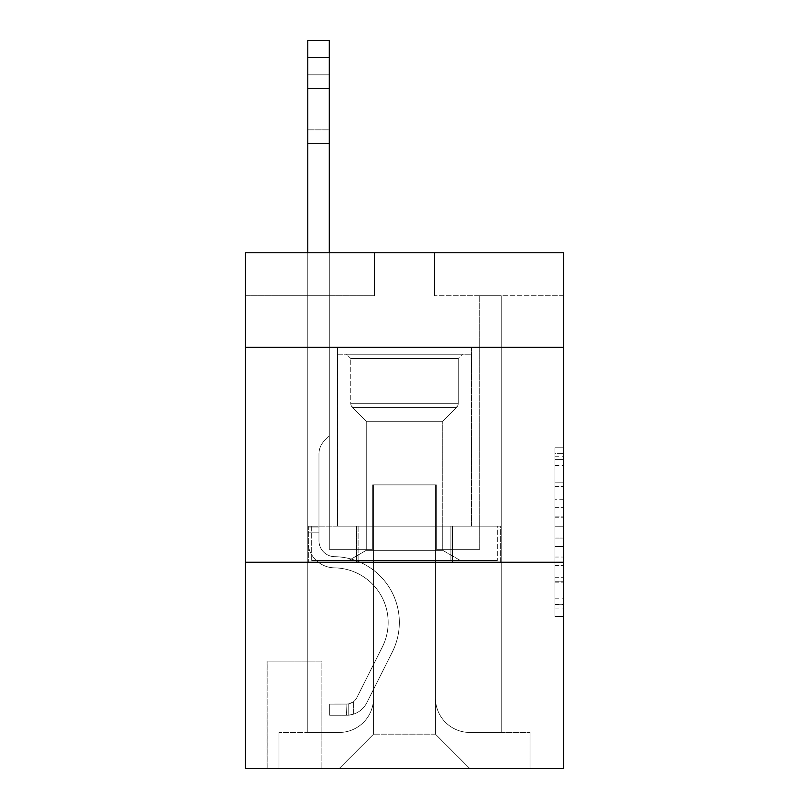 <?xml version="1.0" encoding="UTF-8"?>
<svg xmlns="http://www.w3.org/2000/svg" width="809" height="809" viewBox="0 0 809 809"><rect width="100%" height="100%" fill="white"/><g stroke="black" fill="none" stroke-linecap="round" stroke-linejoin="round"><path stroke-width="0.61" stroke-dasharray="4.04 3.03" d="M554.934 499.244L554.934 526.244L563.529 526.244L563.529 608.095L563.529 456.215L563.529 526.244L554.934 526.244L554.934 453.687L554.934 616.529L554.934 447.771L554.934 604.717L563.529 604.717L554.934 604.717L563.529 604.717L554.934 604.717L554.934 577.717L554.934 616.529L563.529 616.529L563.529 447.771L563.529 604.293L563.529 538.056L554.934 538.056L563.529 538.056L563.529 577.717L563.529 459.593L554.934 459.593L563.529 459.593L563.529 616.529L563.529 456.215L563.529 616.529L554.934 616.529L554.934 447.771L563.529 447.771L563.529 456.215L563.529 447.771L563.529 456.215L563.529 447.771L563.529 453.687L563.529 447.771L554.934 447.771L554.934 459.593L563.529 459.593L554.934 459.593L554.934 499.244L563.529 499.244M471.546 347.334L471.546 526.133L337.454 526.133L471.546 526.133L337.454 526.133L471.546 526.133L471.546 347.334L337.454 347.334L337.454 526.133L337.454 347.334L471.546 347.334M321.972 661.095L266.96 661.095L321.972 661.095L321.972 768.55L266.96 768.55L321.972 768.55M266.96 661.095L266.96 768.55M563.529 516.122L563.529 507.688L563.529 516.122L554.934 516.122L554.934 482.164L554.934 582.146L554.934 557.047L563.529 557.047L554.934 557.047L554.934 616.529L563.529 616.529L554.934 616.529L563.529 616.529L554.934 616.529L554.934 447.771L563.529 447.771L554.934 447.771L563.529 447.771L554.934 447.771L554.934 516.122L563.529 516.122M563.529 562.245L563.529 768.55L245.471 768.55L245.471 562.245L563.529 562.245L563.529 252.772L434.585 252.772L563.529 252.772L563.529 295.76L563.529 252.772L245.471 252.772L374.415 252.772L245.471 252.772L245.471 295.76L374.415 295.76L245.471 295.76L245.471 252.772L245.471 347.334L563.529 347.334L245.471 347.334L245.471 562.245L563.529 562.245L245.471 562.245M307.794 295.76L307.794 732.448L339.173 732.448A34.383 34.383 0 0 0 373.556 698.066L373.556 484.874L373.556 734.168L373.556 484.874L373.556 734.168L373.556 484.874L435.444 484.874L435.444 698.066A34.383 34.383 0 0 0 469.827 732.448L501.206 732.448L501.206 295.76L501.206 732.448L501.206 295.76L501.206 732.448L501.206 295.76L501.206 732.448L501.206 295.76L501.206 732.448L501.206 295.76L501.206 732.448L501.206 295.76L501.206 732.448L501.206 295.76L501.206 732.448L501.206 295.76L501.206 732.448L501.206 295.76L501.206 732.448L501.206 295.76L501.206 732.448L501.206 295.76L501.206 732.448L501.206 295.76L501.206 732.448L501.206 295.76L501.206 732.448L501.206 295.76L501.206 732.448L501.206 295.76L501.206 732.448L530.006 732.448L469.827 732.448L501.206 732.448L469.827 732.448L501.206 732.448L469.827 732.448L501.206 732.448L469.827 732.448L501.206 732.448L469.827 732.448L501.206 732.448L469.827 732.448L501.206 732.448L469.827 732.448L501.206 732.448L469.827 732.448L501.206 732.448L469.827 732.448L501.206 732.448L469.827 732.448L501.206 732.448L469.827 732.448L501.206 732.448L469.827 732.448L501.206 732.448L469.827 732.448L501.206 732.448L469.827 732.448L501.206 732.448L501.206 295.76L479.717 295.76L501.206 295.76L479.717 295.76L501.206 295.76L479.717 295.76L501.206 295.76L479.717 295.76L501.206 295.76L479.717 295.76L501.206 295.76L479.717 295.76L501.206 295.76L479.717 295.76L501.206 295.76L479.717 295.76L501.206 295.76L479.717 295.76L501.206 295.76L479.717 295.76L501.206 295.76L479.717 295.76L501.206 295.76L479.717 295.76L501.206 295.76L479.717 295.76L501.206 295.76L479.717 295.76L501.206 295.76L479.717 295.76L501.206 295.76L479.717 295.76L501.206 295.76L501.206 732.448L469.827 732.448A34.383 34.383 0 0 1 435.444 698.066A34.383 34.383 0 0 0 469.827 732.448A34.383 34.383 0 0 1 435.444 698.066A34.383 34.383 0 0 0 469.827 732.448A34.383 34.383 0 0 1 435.444 698.066A34.383 34.383 0 0 0 469.827 732.448A34.383 34.383 0 0 1 435.444 698.066A34.383 34.383 0 0 0 469.827 732.448A34.383 34.383 0 0 1 435.444 698.066A34.383 34.383 0 0 0 469.827 732.448A34.383 34.383 0 0 1 435.444 698.066A34.383 34.383 0 0 0 469.827 732.448A34.383 34.383 0 0 1 435.444 698.066A34.383 34.383 0 0 0 469.827 732.448A34.383 34.383 0 0 1 435.444 698.066A34.383 34.383 0 0 0 469.827 732.448A34.383 34.383 0 0 1 435.444 698.066A34.383 34.383 0 0 0 469.827 732.448A34.383 34.383 0 0 1 435.444 698.066A34.383 34.383 0 0 0 469.827 732.448A34.383 34.383 0 0 1 435.444 698.066A34.383 34.383 0 0 0 469.827 732.448A34.383 34.383 0 0 1 435.444 698.066A34.383 34.383 0 0 0 469.827 732.448A34.383 34.383 0 0 1 435.444 698.066A34.383 34.383 0 0 0 469.827 732.448A34.383 34.383 0 0 1 435.444 698.066A34.383 34.383 0 0 0 469.827 732.448A34.383 34.383 0 0 1 435.444 698.066L435.444 484.874L435.444 734.168L373.556 734.168L435.444 734.168L469.827 768.55L530.006 768.55L339.173 768.55L469.827 768.55L435.444 734.168L469.827 768.55L435.444 734.168L435.444 484.874L435.444 734.168L435.444 484.874L372.696 484.874L372.696 549.341L329.283 549.341L329.283 295.76L307.794 295.76L307.794 732.448L339.173 732.448A34.383 34.383 0 0 0 373.556 698.066L373.556 484.874L372.696 484.874L372.696 549.341L329.283 549.341L329.283 295.76L307.794 295.76L307.794 732.448L339.173 732.448L278.994 732.448L339.173 732.448L307.794 732.448L307.794 295.76L307.794 732.448L307.794 295.76L307.794 732.448L307.794 295.76L307.794 732.448L307.794 295.76L307.794 732.448L307.794 295.76L307.794 732.448L307.794 295.76L307.794 732.448L307.794 295.76L307.794 732.448L307.794 295.76L307.794 732.448L307.794 295.76L307.794 732.448L307.794 295.76L307.794 732.448L307.794 295.76L307.794 732.448L307.794 295.76L307.794 732.448L307.794 295.76L307.794 732.448L307.794 295.76L329.283 295.76L307.794 295.76L329.283 295.76L307.794 295.76L329.283 295.76L307.794 295.76L329.283 295.76L307.794 295.76L329.283 295.76L307.794 295.76L329.283 295.76L307.794 295.76L329.283 295.76L307.794 295.76L329.283 295.76L307.794 295.76L329.283 295.76L307.794 295.76L329.283 295.76L307.794 295.76L329.283 295.76L307.794 295.76L329.283 295.76L307.794 295.76L329.283 295.76L307.794 295.76L329.283 295.76L307.794 295.76L329.283 295.76L307.794 295.76L307.794 732.448L307.794 295.76M373.556 698.066L373.556 484.874L372.696 484.874L372.696 549.341L329.283 549.341L329.283 295.76L329.283 549.341L329.283 295.76L329.283 549.341L329.283 295.76L329.283 549.341L329.283 295.76L329.283 549.341L329.283 295.76L329.283 549.341L329.283 295.76L329.283 549.341L329.283 295.76L329.283 549.341L329.283 295.76L329.283 549.341L329.283 295.76L329.283 549.341L329.283 295.76L329.283 549.341L329.283 295.76L329.283 549.341L329.283 295.76L329.283 549.341L329.283 295.76L329.283 549.341L329.283 295.76L329.283 549.341L329.283 295.76L329.283 549.341L372.696 549.341L329.283 549.341L372.696 549.341L329.283 549.341L372.696 549.341L329.283 549.341L372.696 549.341L329.283 549.341L372.696 549.341L329.283 549.341L372.696 549.341L329.283 549.341L372.696 549.341L329.283 549.341L372.696 549.341L329.283 549.341L372.696 549.341L329.283 549.341L372.696 549.341L329.283 549.341L372.696 549.341L329.283 549.341L372.696 549.341L329.283 549.341L372.696 549.341L329.283 549.341L372.696 549.341L329.283 549.341L372.696 549.341L372.696 484.874L372.696 549.341L372.696 484.874L372.696 549.341L372.696 484.874L372.696 549.341L372.696 484.874L372.696 549.341L372.696 484.874L372.696 549.341L372.696 484.874L372.696 549.341L372.696 484.874L372.696 549.341L372.696 484.874L372.696 549.341L372.696 484.874L372.696 549.341L372.696 484.874L372.696 549.341L372.696 484.874L372.696 549.341L372.696 484.874L372.696 549.341L372.696 484.874L372.696 549.341L372.696 484.874L372.696 549.341L372.696 484.874L373.556 484.874L372.696 484.874L373.556 484.874L372.696 484.874L373.556 484.874L372.696 484.874L373.556 484.874L372.696 484.874L373.556 484.874L372.696 484.874L373.556 484.874L372.696 484.874L373.556 484.874L372.696 484.874L373.556 484.874L372.696 484.874L373.556 484.874L372.696 484.874L373.556 484.874L372.696 484.874L373.556 484.874L372.696 484.874L373.556 484.874L372.696 484.874L373.556 484.874L372.696 484.874L373.556 484.874L372.696 484.874L373.556 484.874L373.556 698.066A34.383 34.383 0 0 1 339.173 732.448A34.383 34.383 0 0 0 373.556 698.066A34.383 34.383 0 0 1 339.173 732.448A34.383 34.383 0 0 0 373.556 698.066A34.383 34.383 0 0 1 339.173 732.448A34.383 34.383 0 0 0 373.556 698.066A34.383 34.383 0 0 1 339.173 732.448A34.383 34.383 0 0 0 373.556 698.066A34.383 34.383 0 0 1 339.173 732.448A34.383 34.383 0 0 0 373.556 698.066A34.383 34.383 0 0 1 339.173 732.448A34.383 34.383 0 0 0 373.556 698.066A34.383 34.383 0 0 1 339.173 732.448A34.383 34.383 0 0 0 373.556 698.066A34.383 34.383 0 0 1 339.173 732.448A34.383 34.383 0 0 0 373.556 698.066A34.383 34.383 0 0 1 339.173 732.448A34.383 34.383 0 0 0 373.556 698.066A34.383 34.383 0 0 1 339.173 732.448A34.383 34.383 0 0 0 373.556 698.066A34.383 34.383 0 0 1 339.173 732.448A34.383 34.383 0 0 0 373.556 698.066A34.383 34.383 0 0 1 339.173 732.448A34.383 34.383 0 0 0 373.556 698.066A34.383 34.383 0 0 1 339.173 732.448A34.383 34.383 0 0 0 373.556 698.066A34.383 34.383 0 0 1 339.173 732.448A34.383 34.383 0 0 0 373.556 698.066M563.529 295.76L434.585 295.76L563.529 295.76M267.819 768.55L321.112 768.55L267.819 768.55L267.819 661.095L321.112 661.095L321.112 768.55L321.112 661.095L267.819 661.095L267.819 768.55M278.994 768.55L339.173 768.55L373.556 734.168L339.173 768.55L373.556 734.168L339.173 768.55L278.994 768.55L278.994 732.448L278.994 768.55M436.304 484.874L435.444 484.874L436.304 484.874L435.444 484.874L436.304 484.874L435.444 484.874L436.304 484.874L435.444 484.874L436.304 484.874L435.444 484.874L436.304 484.874L435.444 484.874L436.304 484.874L435.444 484.874L436.304 484.874L435.444 484.874L436.304 484.874L435.444 484.874L436.304 484.874L435.444 484.874L436.304 484.874L435.444 484.874L436.304 484.874L435.444 484.874L436.304 484.874L435.444 484.874L436.304 484.874L435.444 484.874L436.304 484.874L435.444 484.874L436.304 484.874L435.444 484.874L436.304 484.874L436.304 549.341L436.304 484.874M434.585 295.76L434.585 252.772L434.585 295.76M374.415 295.76L374.415 252.772L374.415 295.76M530.006 732.448L530.006 768.55L530.006 732.448M479.717 295.76L479.717 549.341L436.304 549.341L479.717 549.341L436.304 549.341L479.717 549.341L436.304 549.341L479.717 549.341L436.304 549.341L479.717 549.341L436.304 549.341L479.717 549.341L436.304 549.341L479.717 549.341L436.304 549.341L479.717 549.341L436.304 549.341L479.717 549.341L436.304 549.341L479.717 549.341L436.304 549.341L479.717 549.341L436.304 549.341L479.717 549.341L436.304 549.341L479.717 549.341L436.304 549.341L479.717 549.341L436.304 549.341L479.717 549.341L436.304 549.341L479.717 549.341L436.304 549.341L479.717 549.341L479.717 295.76M500.286 562.245L308.714 562.245L500.286 562.245L500.286 526.133L308.714 526.133L452.393 526.133L452.393 562.245L452.393 526.133L356.607 526.133L356.607 562.245L356.607 526.133L308.714 526.133L308.714 562.245L308.714 526.133L500.286 526.133L500.286 562.245M563.529 347.334L245.471 347.334M356.607 526.133L356.607 562.245L356.607 526.133M452.393 526.133L452.393 562.245L452.393 526.133M554.934 526.244L563.529 526.244L554.934 526.244M554.934 453.687L554.934 447.771L554.934 453.687L563.529 453.687L554.934 453.687M554.934 581.722L554.934 546.5L554.934 581.722L563.529 581.722L554.934 581.722M554.934 546.5L554.934 538.056L563.529 538.056L554.934 538.056L554.934 546.5L563.529 546.5L554.934 546.5M554.934 482.164L554.934 459.593L554.934 482.164L563.529 482.164L554.934 482.164M554.934 447.771L563.529 447.771L554.934 447.771L554.934 456.215L554.934 447.771L563.529 447.771M554.934 616.529L563.529 616.529L554.934 616.529L554.934 608.095L554.934 616.529M307.794 252.772L307.794 540.776A27.081 27.081 0 0 0 334.441 567.847A27.081 27.081 0 0 1 307.794 540.776A27.081 27.081 0 0 0 334.441 567.847A27.081 27.081 0 0 1 307.794 540.776A27.081 27.081 0 0 0 334.441 567.847A27.081 27.081 0 0 1 307.794 540.776A27.081 27.081 0 0 0 334.441 567.847A27.081 27.081 0 0 1 307.794 540.776A27.081 27.081 0 0 0 334.441 567.847A27.081 27.081 0 0 1 307.794 540.776A27.081 27.081 0 0 0 334.441 567.847A27.081 27.081 0 0 1 307.794 540.776A27.081 27.081 0 0 0 334.441 567.847A27.081 27.081 0 0 1 307.794 540.776A27.081 27.081 0 0 0 334.441 567.847A27.081 27.081 0 0 1 307.794 540.776A27.081 27.081 0 0 0 334.441 567.847A27.081 27.081 0 0 1 307.794 540.776A27.081 27.081 0 0 0 334.441 567.847A27.081 27.081 0 0 1 307.794 540.776A27.081 27.081 0 0 0 334.441 567.847A27.081 27.081 0 0 1 307.794 540.776A27.081 27.081 0 0 0 334.441 567.847A27.081 27.081 0 0 1 307.794 540.776A27.081 27.081 0 0 0 334.441 567.847A27.081 27.081 0 0 1 307.794 540.776A27.081 27.081 0 0 0 334.441 567.847A27.081 27.081 0 0 1 307.794 540.776A27.081 27.081 0 0 0 334.441 567.847A27.081 27.081 0 0 1 307.794 540.776A27.081 27.081 0 0 0 334.441 567.847A27.081 27.081 0 0 1 307.794 540.776A27.081 27.081 0 0 0 334.441 567.847A54.587 54.587 0 0 1 382.354 646.937A54.587 54.587 0 0 0 334.441 567.847A54.587 54.587 0 0 1 382.354 646.937A54.587 54.587 0 0 0 334.441 567.847A54.587 54.587 0 0 1 382.354 646.937A54.587 54.587 0 0 0 334.441 567.847A54.587 54.587 0 0 1 382.354 646.937A54.587 54.587 0 0 0 334.441 567.847A54.587 54.587 0 0 1 382.354 646.937A54.587 54.587 0 0 0 334.441 567.847A54.587 54.587 0 0 1 382.354 646.937A54.587 54.587 0 0 0 334.441 567.847A54.587 54.587 0 0 1 382.354 646.937A54.587 54.587 0 0 0 334.441 567.847A54.587 54.587 0 0 1 382.354 646.937A54.587 54.587 0 0 0 334.441 567.847A54.587 54.587 0 0 1 382.354 646.937A54.587 54.587 0 0 0 334.441 567.847A54.587 54.587 0 0 1 382.354 646.937A54.587 54.587 0 0 0 334.441 567.847A54.587 54.587 0 0 1 382.354 646.937A54.587 54.587 0 0 0 334.441 567.847A54.587 54.587 0 0 1 382.354 646.937A54.587 54.587 0 0 0 334.441 567.847A54.587 54.587 0 0 1 382.354 646.937A54.587 54.587 0 0 0 334.441 567.847A54.587 54.587 0 0 1 382.354 646.937A54.587 54.587 0 0 0 334.441 567.847A54.587 54.587 0 0 1 382.354 646.937A54.587 54.587 0 0 0 334.441 567.847A54.587 54.587 0 0 1 382.354 646.937A54.587 54.587 0 0 0 334.441 567.847A54.587 54.587 0 0 1 382.354 646.937L356.84 697.682L382.354 646.937A54.587 54.587 0 0 0 334.441 567.847A54.587 54.587 0 0 1 382.354 646.937L356.84 697.682L382.354 646.937A54.587 54.587 0 0 0 334.441 567.847A54.587 54.587 0 0 1 382.354 646.937L356.84 697.682L382.354 646.937A54.587 54.587 0 0 0 334.441 567.847A54.587 54.587 0 0 1 382.354 646.937L356.84 697.682L382.354 646.937A54.587 54.587 0 0 0 334.441 567.847A54.587 54.587 0 0 1 382.354 646.937L356.84 697.682L382.354 646.937A54.587 54.587 0 0 0 334.441 567.847A54.587 54.587 0 0 1 382.354 646.937L356.84 697.682L382.354 646.937A54.587 54.587 0 0 0 334.441 567.847A54.587 54.587 0 0 1 382.354 646.937L356.84 697.682L382.354 646.937A54.587 54.587 0 0 0 334.441 567.847A54.587 54.587 0 0 1 382.354 646.937L356.84 697.682L382.354 646.937A54.587 54.587 0 0 0 334.441 567.847A54.587 54.587 0 0 1 382.354 646.937L356.84 697.682L382.354 646.937A54.587 54.587 0 0 0 334.441 567.847A54.587 54.587 0 0 1 382.354 646.937L356.84 697.682L382.354 646.937A54.587 54.587 0 0 0 334.441 567.847A54.587 54.587 0 0 1 382.354 646.937L356.84 697.682A11.609 11.609 0 0 1 353.351 701.818C346.839 704.811 346.839 704.811 353.351 701.818C346.839 704.811 346.839 704.811 353.351 701.818A11.609 11.609 0 0 0 356.84 697.682L382.354 646.937L356.84 697.682A11.609 11.609 0 0 1 346.909 704.073A11.609 11.609 0 0 0 356.84 697.682A11.609 11.609 0 0 1 353.351 701.818C346.839 704.811 346.839 704.811 353.351 701.818C346.839 704.811 346.839 704.811 353.351 701.818A11.609 11.609 0 0 0 356.84 697.682L382.354 646.937L356.84 697.682A11.609 11.609 0 0 1 346.909 704.073A11.609 11.609 0 0 0 356.84 697.682A11.609 11.609 0 0 1 353.351 701.818C346.839 704.811 346.839 704.811 353.351 701.818C346.839 704.811 346.839 704.811 353.351 701.818A11.609 11.609 0 0 0 356.84 697.682L382.354 646.937A54.587 54.587 0 0 0 334.441 567.847A54.587 54.587 0 0 1 382.354 646.937L356.84 697.682A11.609 11.609 0 0 1 346.909 704.073A11.609 11.609 0 0 0 356.84 697.682A11.609 11.609 0 0 1 353.351 701.818C346.839 704.811 346.839 704.811 353.351 701.818C346.839 704.811 346.839 704.811 353.351 701.818A11.609 11.609 0 0 0 356.84 697.682L382.354 646.937L356.84 697.682A11.609 11.609 0 0 1 346.909 704.073A11.609 11.609 0 0 0 356.84 697.682A11.609 11.609 0 0 1 353.351 701.818C346.839 704.811 346.839 704.811 353.351 701.818C346.839 704.811 346.839 704.811 353.351 701.818A11.609 11.609 0 0 0 356.84 697.682L382.354 646.937L356.84 697.682A11.609 11.609 0 0 1 346.909 704.073A11.609 11.609 0 0 0 356.84 697.682A11.609 11.609 0 0 1 353.351 701.818C346.839 704.811 346.839 704.811 353.351 701.818C346.839 704.811 346.839 704.811 353.351 701.818A11.609 11.609 0 0 0 356.84 697.682L382.354 646.937L356.84 697.682A11.609 11.609 0 0 1 346.909 704.073A11.609 11.609 0 0 0 356.84 697.682A11.609 11.609 0 0 1 353.351 701.818C346.839 704.811 346.839 704.811 353.351 701.818C346.839 704.811 346.839 704.811 353.351 701.818A11.609 11.609 0 0 0 356.84 697.682L382.354 646.937L356.84 697.682A11.609 11.609 0 0 1 346.909 704.073A11.609 11.609 0 0 0 356.84 697.682A11.609 11.609 0 0 1 353.351 701.818C346.839 704.811 346.839 704.811 353.351 701.818C346.839 704.811 346.839 704.811 353.351 701.818A11.609 11.609 0 0 0 356.84 697.682L382.354 646.937L356.84 697.682A11.609 11.609 0 0 1 346.909 704.073A11.609 11.609 0 0 0 356.84 697.682A11.609 11.609 0 0 1 353.351 701.818C346.839 704.811 346.839 704.811 353.351 701.818C346.839 704.811 346.839 704.811 353.351 701.818A11.609 11.609 0 0 0 356.84 697.682L382.354 646.937L356.84 697.682A11.609 11.609 0 0 1 346.909 704.073A11.609 11.609 0 0 0 356.84 697.682A11.609 11.609 0 0 1 353.351 701.818C346.839 704.811 346.839 704.811 353.351 701.818C346.839 704.811 346.839 704.811 353.351 701.818A11.609 11.609 0 0 0 356.84 697.682L382.354 646.937L356.84 697.682A11.609 11.609 0 0 1 346.909 704.073A11.609 11.609 0 0 0 356.84 697.682A11.609 11.609 0 0 1 353.351 701.818C346.839 704.811 346.839 704.811 353.351 701.818C346.839 704.811 346.839 704.811 353.351 701.818A11.609 11.609 0 0 0 356.84 697.682L382.354 646.937L356.84 697.682A11.609 11.609 0 0 1 346.909 704.073A11.609 11.609 0 0 0 356.84 697.682A11.609 11.609 0 0 1 353.351 701.818C346.839 704.811 346.839 704.811 353.351 701.818C346.839 704.811 346.839 704.811 353.351 701.818A11.609 11.609 0 0 0 356.84 697.682L382.354 646.937L356.84 697.682A11.609 11.609 0 0 1 346.909 704.073A11.609 11.609 0 0 0 356.84 697.682A11.609 11.609 0 0 1 353.351 701.818C346.839 704.811 346.839 704.811 353.351 701.818C346.839 704.811 346.839 704.811 353.351 701.818A11.609 11.609 0 0 0 356.84 697.682L382.354 646.937L356.84 697.682A11.609 11.609 0 0 1 346.909 704.073A11.609 11.609 0 0 0 356.84 697.682A11.609 11.609 0 0 1 353.351 701.818C346.839 704.811 346.839 704.811 353.351 701.818C346.839 704.811 346.839 704.811 353.351 701.818A11.609 11.609 0 0 0 356.84 697.682L382.354 646.937L356.84 697.682A11.609 11.609 0 0 1 346.909 704.073A11.609 11.609 0 0 0 356.84 697.682A11.609 11.609 0 0 1 353.351 701.818C346.839 704.811 346.839 704.811 353.351 701.818C346.839 704.811 346.839 704.811 353.351 701.818A11.609 11.609 0 0 0 356.84 697.682L382.354 646.937L356.84 697.682A11.609 11.609 0 0 1 346.909 704.073A11.609 11.609 0 0 0 356.84 697.682A11.609 11.609 0 0 1 353.351 701.818A11.609 11.609 0 0 0 356.84 697.682A11.609 11.609 0 0 1 346.909 704.073L329.708 704.083L329.708 715.257L329.708 704.083L346.909 704.073L346.474 715.257L329.708 715.257L346.909 715.247L346.909 704.073L329.708 704.083L329.708 715.257L329.708 704.083L346.909 704.073L346.474 715.257L329.708 715.257L346.909 715.247L346.909 704.073L329.708 704.083L329.708 715.257L329.708 704.083L346.909 704.073L346.474 715.257L329.708 715.257L346.909 715.247L346.909 704.073L329.708 704.083L329.708 715.257L329.708 704.083L346.909 704.073L346.474 715.257L329.708 715.257L346.909 715.247L346.909 704.073L329.708 704.083L329.708 715.257L329.708 704.083L346.909 704.073L346.474 715.257L329.708 715.257L346.909 715.247L346.909 704.073L329.708 704.083L329.708 715.257L329.708 704.083L346.909 704.073L346.474 715.257L329.708 715.257L346.909 715.247L346.909 704.073L329.708 704.083L329.708 715.257L329.708 704.083L346.909 704.073L346.474 715.257L329.708 715.257L346.909 715.247L346.909 704.073L329.708 704.083L329.708 715.257L329.708 704.083L346.909 704.073L346.474 715.257L329.708 715.257L346.909 715.247L346.909 704.073L329.708 704.083L329.708 715.257L329.708 704.083L346.909 704.073L346.474 715.257L329.708 715.257L346.909 715.247L346.909 704.073L329.708 704.083L329.708 715.257L329.708 704.083L346.909 704.073L346.474 715.257L329.708 715.257L346.909 715.247L346.909 704.073L329.708 704.083L329.708 715.257L329.708 704.083L346.909 704.073L346.474 715.257L329.708 715.257L346.909 715.247L346.909 704.073L329.708 704.083L329.708 715.257L329.708 704.083L346.909 704.073L346.474 715.257L329.708 715.257L346.909 715.247L346.909 704.073L329.708 704.083L329.708 715.257L329.708 704.083L346.909 704.073L346.474 715.257L329.708 715.257L346.909 715.247L346.909 704.073L329.708 704.083L329.708 715.257L329.708 704.083L346.909 704.073L346.474 715.257L329.708 715.257L346.909 715.247L346.909 704.073L329.708 704.083L329.708 715.257L329.708 704.083L346.909 704.073L346.474 715.257L329.708 715.257L346.909 715.247L346.909 704.073L329.708 704.083L346.909 704.073L346.909 715.247L346.909 704.073A11.609 11.609 0 0 0 356.84 697.682L382.354 646.937A54.587 54.587 0 0 0 334.441 567.847A27.081 27.081 0 0 1 307.794 540.776L307.794 40.45L307.794 540.776A27.081 27.081 0 0 0 334.441 567.847A27.081 27.081 0 0 1 307.794 540.776L307.794 57.641L307.794 540.776A27.081 27.081 0 0 0 334.441 567.847A27.081 27.081 0 0 1 307.794 540.776L307.794 57.641L307.794 540.776A27.081 27.081 0 0 0 334.441 567.847A27.081 27.081 0 0 1 307.794 540.776L307.794 57.641L307.794 540.776A27.081 27.081 0 0 0 334.441 567.847A54.587 54.587 0 0 1 382.354 646.937A54.587 54.587 0 0 0 334.441 567.847A27.081 27.081 0 0 1 307.794 540.776L307.794 57.641L307.794 540.776A27.081 27.081 0 0 0 334.441 567.847A27.081 27.081 0 0 1 307.794 540.776L307.794 57.641L307.794 540.776A27.081 27.081 0 0 0 334.441 567.847A27.081 27.081 0 0 1 307.794 540.776L307.794 57.641L307.794 540.776A27.081 27.081 0 0 0 334.441 567.847A54.587 54.587 0 0 1 382.354 646.937A54.587 54.587 0 0 0 334.441 567.847A27.081 27.081 0 0 1 307.794 540.776L307.794 57.641L307.794 540.776A27.081 27.081 0 0 0 334.441 567.847A27.081 27.081 0 0 1 307.794 540.776L307.794 57.641L307.794 540.776A27.081 27.081 0 0 0 334.441 567.847A27.081 27.081 0 0 1 307.794 540.776L307.794 57.641L307.794 540.776A27.081 27.081 0 0 0 334.441 567.847A54.587 54.587 0 0 1 382.354 646.937A54.587 54.587 0 0 0 334.441 567.847A27.081 27.081 0 0 1 307.794 540.776L307.794 57.641L307.794 540.776A27.081 27.081 0 0 0 334.441 567.847A27.081 27.081 0 0 1 307.794 540.776L307.794 57.641L307.794 540.776A27.081 27.081 0 0 0 334.441 567.847A27.081 27.081 0 0 1 307.794 540.776L307.794 57.641L307.794 540.776A27.081 27.081 0 0 0 334.441 567.847A54.587 54.587 0 0 1 382.354 646.937L356.84 697.682L382.354 646.937A54.587 54.587 0 0 0 334.441 567.847A27.081 27.081 0 0 1 307.794 540.776L307.794 57.641L307.794 540.776A27.081 27.081 0 0 0 334.441 567.847A27.081 27.081 0 0 1 307.794 540.776L307.794 57.641L307.794 540.776A27.081 27.081 0 0 0 334.441 567.847A27.081 27.081 0 0 1 307.794 540.776L307.794 40.45L329.283 40.45L329.283 435.879L324.439 440.723A18.678 18.678 0 0 0 318.968 453.93A18.678 18.678 0 0 1 324.439 440.723L329.283 435.879L329.283 40.45L307.794 40.45L329.283 40.45L329.283 435.879L324.439 440.723A18.678 18.678 0 0 0 318.968 453.93A18.678 18.678 0 0 1 324.439 440.723L329.283 435.879L329.283 40.45L307.794 40.45L329.283 40.45L329.283 435.879L324.439 440.723A18.678 18.678 0 0 0 318.968 453.93A18.678 18.678 0 0 1 324.439 440.723L329.283 435.879L329.283 40.45L307.794 40.45L329.283 40.45L329.283 435.879L324.439 440.723A18.678 18.678 0 0 0 318.968 453.93A18.678 18.678 0 0 1 324.439 440.723L329.283 435.879L329.283 40.45L307.794 40.45L329.283 40.45L329.283 435.879L324.439 440.723A18.678 18.678 0 0 0 318.968 453.93A18.678 18.678 0 0 1 324.439 440.723L329.283 435.879L329.283 40.45L307.794 40.45L329.283 40.45L329.283 435.879L324.439 440.723A18.678 18.678 0 0 0 318.968 453.93A18.678 18.678 0 0 1 324.439 440.723L329.283 435.879L329.283 40.45L307.794 40.45L329.283 40.45L329.283 435.879L324.439 440.723A18.678 18.678 0 0 0 318.968 453.93A18.678 18.678 0 0 1 324.439 440.723L329.283 435.879L329.283 40.45L307.794 40.45L329.283 40.45L329.283 435.879L324.439 440.723A18.678 18.678 0 0 0 318.968 453.93A18.678 18.678 0 0 1 324.439 440.723L329.283 435.879L329.283 40.45L307.794 40.45L329.283 40.45L329.283 435.879L324.439 440.723A18.678 18.678 0 0 0 318.968 453.93A18.678 18.678 0 0 1 324.439 440.723L329.283 435.879L329.283 40.45L307.794 40.45L329.283 40.45L329.283 435.879L324.439 440.723A18.678 18.678 0 0 0 318.968 453.93A18.678 18.678 0 0 1 324.439 440.723L329.283 435.879L329.283 40.45L307.794 40.45L329.283 40.45L329.283 435.879L324.439 440.723A18.678 18.678 0 0 0 318.968 453.93A18.678 18.678 0 0 1 324.439 440.723L329.283 435.879L329.283 40.45L307.794 40.45L329.283 40.45L329.283 435.879L324.439 440.723A18.678 18.678 0 0 0 318.968 453.93A18.678 18.678 0 0 1 324.439 440.723L329.283 435.879L329.283 40.45L307.794 40.45L329.283 40.45L329.283 435.879L324.439 440.723A18.678 18.678 0 0 0 318.968 453.93A18.678 18.678 0 0 1 324.439 440.723L329.283 435.879L329.283 40.45L307.794 40.45L329.283 40.45L329.283 435.879L324.439 440.723A18.678 18.678 0 0 0 318.968 453.93A18.678 18.678 0 0 1 324.439 440.723L329.283 435.879L329.283 40.45L307.794 40.45L329.283 40.45L329.283 435.879L324.439 440.723A18.678 18.678 0 0 0 318.968 453.93A18.678 18.678 0 0 1 324.439 440.723L329.283 435.879L329.283 40.45L307.794 40.45L329.283 40.45L329.283 435.879L324.439 440.723A18.678 18.678 0 0 0 318.968 453.93A18.678 18.678 0 0 1 324.439 440.723L329.283 435.879L329.283 252.772M318.968 526.993L307.794 526.993L318.968 526.993L318.968 540.776L318.968 453.93L318.968 540.776L318.968 526.993L307.794 526.993L318.968 526.993L318.968 540.776A15.907 15.907 0 0 0 334.623 556.673A15.907 15.907 0 0 1 318.968 540.776L318.968 453.93L318.968 540.776A15.907 15.907 0 0 0 334.623 556.673A15.907 15.907 0 0 1 318.968 540.776L318.968 453.93L318.968 540.776L318.968 526.993L307.794 526.993L318.968 526.993L318.968 540.776A15.907 15.907 0 0 0 334.623 556.673A15.907 15.907 0 0 1 318.968 540.776L318.968 453.93L318.968 540.776A15.907 15.907 0 0 0 334.623 556.673A65.762 65.762 0 0 1 392.335 651.963A65.762 65.762 0 0 0 334.623 556.673A15.907 15.907 0 0 1 318.968 540.776L318.968 453.93L318.968 540.776L318.968 526.993L307.794 526.993L318.968 526.993L318.968 540.776A15.907 15.907 0 0 0 334.623 556.673A15.907 15.907 0 0 1 318.968 540.776L318.968 453.93L318.968 540.776A15.907 15.907 0 0 0 334.623 556.673A15.907 15.907 0 0 1 318.968 540.776L318.968 453.93L318.968 540.776L318.968 526.993L307.794 526.993L318.968 526.993L318.968 540.776A15.907 15.907 0 0 0 334.623 556.673A65.762 65.762 0 0 1 392.335 651.963A65.762 65.762 0 0 0 334.623 556.673A15.907 15.907 0 0 1 318.968 540.776L318.968 453.93L318.968 540.776A15.907 15.907 0 0 0 334.623 556.673A15.907 15.907 0 0 1 318.968 540.776L318.968 453.93L318.968 540.776L318.968 526.993L307.794 526.993L318.968 526.993L318.968 540.776A15.907 15.907 0 0 0 334.623 556.673A15.907 15.907 0 0 1 318.968 540.776L318.968 453.93L318.968 540.776A15.907 15.907 0 0 0 334.623 556.673A65.762 65.762 0 0 1 392.335 651.963A65.762 65.762 0 0 0 334.623 556.673A15.907 15.907 0 0 1 318.968 540.776L318.968 453.93L318.968 540.776L318.968 526.993L307.794 526.993L318.968 526.993L318.968 540.776A15.907 15.907 0 0 0 334.623 556.673A15.907 15.907 0 0 1 318.968 540.776L318.968 453.93L318.968 540.776A15.907 15.907 0 0 0 334.623 556.673A15.907 15.907 0 0 1 318.968 540.776L318.968 453.93L318.968 540.776L318.968 526.993L307.794 526.993L318.968 526.993L318.968 540.776A15.907 15.907 0 0 0 334.623 556.673A65.762 65.762 0 0 1 392.335 651.963L366.831 702.708L392.335 651.963A65.762 65.762 0 0 0 334.623 556.673A15.907 15.907 0 0 1 318.968 540.776L318.968 453.93L318.968 540.776A15.907 15.907 0 0 0 334.623 556.673A15.907 15.907 0 0 1 318.968 540.776L318.968 526.993M346.909 715.247A22.783 22.783 0 0 0 366.831 702.708L392.335 651.963A65.762 65.762 0 0 0 334.623 556.673A15.907 15.907 0 0 1 318.968 540.776A15.907 15.907 0 0 0 334.623 556.673A65.762 65.762 0 0 1 392.335 651.963A65.762 65.762 0 0 0 334.623 556.673A15.907 15.907 0 0 1 318.968 540.776L318.968 453.93L318.968 540.776A15.907 15.907 0 0 0 334.623 556.673A15.907 15.907 0 0 1 318.968 540.776A15.907 15.907 0 0 0 334.623 556.673A65.762 65.762 0 0 1 392.335 651.963L366.831 702.708L392.335 651.963A65.762 65.762 0 0 0 334.623 556.673A15.907 15.907 0 0 1 318.968 540.776A15.907 15.907 0 0 0 334.623 556.673A15.907 15.907 0 0 1 318.968 540.776A15.907 15.907 0 0 0 334.623 556.673A65.762 65.762 0 0 1 392.335 651.963A65.762 65.762 0 0 0 334.623 556.673A15.907 15.907 0 0 1 318.968 540.776A15.907 15.907 0 0 0 334.623 556.673A65.762 65.762 0 0 1 392.335 651.963A65.762 65.762 0 0 0 334.623 556.673A15.907 15.907 0 0 1 318.968 540.776A15.907 15.907 0 0 0 334.623 556.673A15.907 15.907 0 0 1 318.968 540.776A15.907 15.907 0 0 0 334.623 556.673A65.762 65.762 0 0 1 392.335 651.963L366.831 702.708A22.783 22.783 0 0 1 353.351 714.195A22.783 22.783 0 0 0 366.831 702.708L392.335 651.963A65.762 65.762 0 0 0 334.623 556.673A15.907 15.907 0 0 1 318.968 540.776A15.907 15.907 0 0 0 334.623 556.673A65.762 65.762 0 0 1 392.335 651.963A65.762 65.762 0 0 0 334.623 556.673A15.907 15.907 0 0 1 318.968 540.776A15.907 15.907 0 0 0 334.623 556.673A15.907 15.907 0 0 1 318.968 540.776A15.907 15.907 0 0 0 334.623 556.673A65.762 65.762 0 0 1 392.335 651.963A65.762 65.762 0 0 0 334.623 556.673A15.907 15.907 0 0 1 318.968 540.776A15.907 15.907 0 0 0 334.623 556.673A65.762 65.762 0 0 1 392.335 651.963L366.831 702.708L392.335 651.963A65.762 65.762 0 0 0 334.623 556.673A15.907 15.907 0 0 1 318.968 540.776A15.907 15.907 0 0 0 334.623 556.673A15.907 15.907 0 0 1 318.968 540.776A15.907 15.907 0 0 0 334.623 556.673A65.762 65.762 0 0 1 392.335 651.963A65.762 65.762 0 0 0 334.623 556.673A15.907 15.907 0 0 1 318.968 540.776A15.907 15.907 0 0 0 334.623 556.673A65.762 65.762 0 0 1 392.335 651.963A65.762 65.762 0 0 0 334.623 556.673A15.907 15.907 0 0 1 318.968 540.776A15.907 15.907 0 0 0 334.623 556.673A15.907 15.907 0 0 1 318.968 540.776A15.907 15.907 0 0 0 334.623 556.673A65.762 65.762 0 0 1 392.335 651.963L366.831 702.708L392.335 651.963A65.762 65.762 0 0 0 334.623 556.673A15.907 15.907 0 0 1 318.968 540.776A15.907 15.907 0 0 0 334.623 556.673A65.762 65.762 0 0 1 392.335 651.963A65.762 65.762 0 0 0 334.623 556.673A65.762 65.762 0 0 1 392.335 651.963L366.831 702.708A22.783 22.783 0 0 1 353.351 714.195C346.727 715.601 346.727 715.601 353.351 714.195C346.727 715.601 346.727 715.601 353.351 714.195A22.783 22.783 0 0 0 366.831 702.708L392.335 651.963A65.762 65.762 0 0 0 334.623 556.673A65.762 65.762 0 0 1 392.335 651.963A65.762 65.762 0 0 0 334.623 556.673A65.762 65.762 0 0 1 392.335 651.963L366.831 702.708L392.335 651.963A65.762 65.762 0 0 0 334.623 556.673A65.762 65.762 0 0 1 392.335 651.963L366.831 702.708L392.335 651.963A65.762 65.762 0 0 0 334.623 556.673A65.762 65.762 0 0 1 392.335 651.963A65.762 65.762 0 0 0 334.623 556.673A65.762 65.762 0 0 1 392.335 651.963L366.831 702.708A22.783 22.783 0 0 1 353.351 714.195C346.727 715.601 346.727 715.601 353.351 714.195C346.727 715.601 346.727 715.601 353.351 714.195A22.783 22.783 0 0 0 366.831 702.708L392.335 651.963A65.762 65.762 0 0 0 334.623 556.673A65.762 65.762 0 0 1 392.335 651.963L366.831 702.708L392.335 651.963A65.762 65.762 0 0 0 334.623 556.673A65.762 65.762 0 0 1 392.335 651.963A65.762 65.762 0 0 0 334.623 556.673A65.762 65.762 0 0 1 392.335 651.963L366.831 702.708L392.335 651.963A65.762 65.762 0 0 0 334.623 556.673A65.762 65.762 0 0 1 392.335 651.963L366.831 702.708A22.783 22.783 0 0 1 353.351 714.195C346.727 715.601 346.727 715.601 353.351 714.195C346.727 715.601 346.727 715.601 353.351 714.195A22.783 22.783 0 0 0 366.831 702.708L392.335 651.963A65.762 65.762 0 0 0 334.623 556.673A65.762 65.762 0 0 1 392.335 651.963A65.762 65.762 0 0 0 334.623 556.673A65.762 65.762 0 0 1 392.335 651.963L366.831 702.708L392.335 651.963A65.762 65.762 0 0 0 334.623 556.673A65.762 65.762 0 0 1 392.335 651.963L366.831 702.708L392.335 651.963A65.762 65.762 0 0 0 334.623 556.673A65.762 65.762 0 0 1 392.335 651.963A65.762 65.762 0 0 0 334.623 556.673A65.762 65.762 0 0 1 392.335 651.963L366.831 702.708A22.783 22.783 0 0 1 353.351 714.195C346.727 715.601 346.727 715.601 353.351 714.195C346.727 715.601 346.727 715.601 353.351 714.195A22.783 22.783 0 0 0 366.831 702.708L392.335 651.963A65.762 65.762 0 0 0 334.623 556.673A65.762 65.762 0 0 1 392.335 651.963L366.831 702.708A22.783 22.783 0 0 1 353.351 714.195C346.727 715.601 346.727 715.601 353.351 714.195C346.727 715.601 346.727 715.601 353.351 714.195A22.783 22.783 0 0 0 366.831 702.708L392.335 651.963L366.831 702.708A22.783 22.783 0 0 1 353.351 714.195C346.727 715.601 346.727 715.601 353.351 714.195C346.727 715.601 346.727 715.601 353.351 714.195A22.783 22.783 0 0 0 366.831 702.708L392.335 651.963L366.831 702.708A22.783 22.783 0 0 1 353.351 714.195C346.727 715.601 346.727 715.601 353.351 714.195C346.727 715.601 346.727 715.601 353.351 714.195A22.783 22.783 0 0 0 366.831 702.708L392.335 651.963L366.831 702.708A22.783 22.783 0 0 1 353.351 714.195C346.727 715.601 346.727 715.601 353.351 714.195C346.727 715.601 346.727 715.601 353.351 714.195A22.783 22.783 0 0 0 366.831 702.708L392.335 651.963L366.831 702.708A22.783 22.783 0 0 1 353.351 714.195C346.727 715.601 346.727 715.601 353.351 714.195C346.727 715.601 346.727 715.601 353.351 714.195A22.783 22.783 0 0 0 366.831 702.708L392.335 651.963L366.831 702.708A22.783 22.783 0 0 1 353.351 714.195C346.727 715.601 346.727 715.601 353.351 714.195C346.727 715.601 346.727 715.601 353.351 714.195A22.783 22.783 0 0 0 366.831 702.708L392.335 651.963L366.831 702.708A22.783 22.783 0 0 1 353.351 714.195C346.727 715.601 346.727 715.601 353.351 714.195C346.727 715.601 346.727 715.601 353.351 714.195A22.783 22.783 0 0 0 366.831 702.708L392.335 651.963L366.831 702.708A22.783 22.783 0 0 1 353.351 714.195C346.727 715.601 346.727 715.601 353.351 714.195C346.727 715.601 346.727 715.601 353.351 714.195A22.783 22.783 0 0 0 366.831 702.708L392.335 651.963L366.831 702.708A22.783 22.783 0 0 1 353.351 714.195C346.727 715.601 346.727 715.601 353.351 714.195C346.727 715.601 346.727 715.601 353.351 714.195A22.783 22.783 0 0 0 366.831 702.708L392.335 651.963L366.831 702.708A22.783 22.783 0 0 1 353.351 714.195C346.727 715.601 346.727 715.601 353.351 714.195C346.727 715.601 346.727 715.601 353.351 714.195A22.783 22.783 0 0 0 366.831 702.708L392.335 651.963L366.831 702.708A22.783 22.783 0 0 1 353.351 714.195C346.727 715.601 346.727 715.601 353.351 714.195C346.727 715.601 346.727 715.601 353.351 714.195A22.783 22.783 0 0 0 366.831 702.708A22.783 22.783 0 0 1 346.909 715.247A22.783 22.783 0 0 0 366.831 702.708A22.783 22.783 0 0 1 346.909 715.247A22.783 22.783 0 0 0 366.831 702.708A22.783 22.783 0 0 1 346.909 715.247A22.783 22.783 0 0 0 366.831 702.708A22.783 22.783 0 0 1 346.909 715.247A22.783 22.783 0 0 0 366.831 702.708A22.783 22.783 0 0 1 346.909 715.247A22.783 22.783 0 0 0 366.831 702.708A22.783 22.783 0 0 1 346.909 715.247A22.783 22.783 0 0 0 366.831 702.708A22.783 22.783 0 0 1 346.909 715.247A22.783 22.783 0 0 0 366.831 702.708A22.783 22.783 0 0 1 346.909 715.247A22.783 22.783 0 0 0 366.831 702.708A22.783 22.783 0 0 1 346.909 715.247A22.783 22.783 0 0 0 366.831 702.708A22.783 22.783 0 0 1 346.909 715.247A22.783 22.783 0 0 0 366.831 702.708A22.783 22.783 0 0 1 346.909 715.247A22.783 22.783 0 0 0 366.831 702.708A22.783 22.783 0 0 1 346.909 715.247A22.783 22.783 0 0 0 366.831 702.708A22.783 22.783 0 0 1 346.909 715.247A22.783 22.783 0 0 0 366.831 702.708A22.783 22.783 0 0 1 346.909 715.247A22.783 22.783 0 0 0 366.831 702.708A22.783 22.783 0 0 1 346.909 715.247A22.783 22.783 0 0 0 366.831 702.708A22.783 22.783 0 0 1 346.909 715.247L329.708 715.257L346.909 715.247M307.794 88.585L307.794 143.608L307.794 74.832L307.794 143.608L307.794 74.832L307.794 143.608L307.794 74.832L307.794 143.608L307.794 74.832L307.794 143.608L307.794 74.832L307.794 143.608L307.794 74.832L307.794 143.608L307.794 74.832L307.794 143.608L307.794 74.832L307.794 143.608L307.794 74.832L307.794 143.608L307.794 74.832L307.794 143.608L307.794 74.832L307.794 143.608L307.794 74.832L307.794 143.608L307.794 74.832L307.794 143.608L307.794 74.832L307.794 143.608L307.794 74.832L307.794 143.608L307.794 88.585L329.283 88.585L329.283 129.855L329.283 74.832L329.283 143.608L329.283 74.832L329.283 143.608L329.283 74.832L329.283 143.608L329.283 74.832L329.283 143.608L329.283 74.832L329.283 143.608L329.283 74.832L329.283 143.608L329.283 74.832L329.283 143.608L329.283 74.832L329.283 143.608L329.283 74.832L329.283 143.608L329.283 74.832L329.283 143.608L329.283 74.832L329.283 143.608L329.283 74.832L329.283 143.608L329.283 74.832L329.283 143.608L329.283 74.832L329.283 143.608L329.283 74.832L329.283 143.608L329.283 74.832L329.283 88.585L307.794 88.585M350.772 358.508L346.474 354.211L462.526 354.211L346.474 354.211L462.526 354.211L346.474 354.211L350.772 358.508L458.228 358.508L462.526 354.211L458.228 358.508L350.772 358.508L458.228 358.508L350.772 358.508L350.772 403.297L458.228 403.297L458.228 358.508L458.228 403.297L350.772 403.297L458.228 403.297L350.772 403.297L350.772 358.508M442.756 550.342L460.372 560.526L348.628 560.526L460.372 560.526L348.628 560.526L460.372 560.526L442.756 550.342L366.244 550.342L348.628 560.526L366.244 550.342L442.756 550.342L366.244 550.342L442.756 550.342L442.756 421.267L456.468 407.554A6.017 6.017 0 0 0 458.228 403.297L456.468 407.554L352.532 407.554A6.017 6.017 0 0 1 350.772 403.297L352.532 407.554L456.468 407.554L352.532 407.554L456.468 407.554L442.756 421.267L366.244 421.267L366.244 550.342L366.244 421.267L442.756 421.267L366.244 421.267L352.532 407.554L366.244 421.267L442.756 421.267L442.756 550.342M337.879 354.211L471.121 354.211L471.121 526.133L337.879 526.133L471.121 526.133L337.879 526.133L471.121 526.133L471.121 354.211L337.879 354.211L337.879 526.133L337.879 354.211L471.121 354.211L337.879 354.211M450.906 526.133L311.687 526.133L450.906 526.133L450.906 560.526L497.313 560.526L311.687 560.526L497.313 560.526L358.094 560.526L450.906 560.526L450.906 526.133L497.313 526.133L497.313 560.526L497.313 526.133L358.094 526.133L358.094 560.526L311.687 560.526L358.094 560.526L358.094 526.133L450.906 526.133L450.906 560.526L450.906 526.133M311.687 526.133L311.687 560.526L311.687 526.133L358.094 526.133L311.687 526.133M358.094 526.133L358.094 560.526L358.094 526.133M353.351 714.195C346.727 715.601 346.727 715.601 353.351 714.195C346.727 715.601 346.727 715.601 353.351 714.195L353.351 701.818C346.839 704.811 346.839 704.811 353.351 701.818C346.839 704.811 346.839 704.811 353.351 701.818L353.351 714.195M329.283 129.855L329.283 143.608L329.283 129.855L307.794 129.855L329.283 129.855M329.708 715.257L329.708 704.083L329.708 715.257M554.934 577.717L563.529 577.717L554.934 577.717M554.934 565.056L563.529 565.056M554.934 486.593L563.529 486.593L554.934 486.593M554.934 456.215L563.529 456.215M554.934 608.095L563.529 608.095M554.934 598.812L563.529 598.812M554.934 465.499L563.529 465.499M554.934 517.811L563.529 517.811L554.934 517.811M554.934 565.481L563.529 565.481L554.934 565.481M554.934 582.146L563.529 582.146L554.934 582.146M554.934 507.688L563.529 507.688L554.934 507.688M318.968 532.15L307.794 532.15L318.968 532.15M329.283 57.641L307.794 57.641M554.934 604.293L563.529 604.293M554.934 604.717L563.529 604.717M554.934 459.593L563.529 459.593M307.794 74.832L329.283 74.832L307.794 74.832M307.794 143.608L329.283 143.608L307.794 143.608M348.194 703.951L348.194 715.186L348.194 703.951"/><path stroke-width="1.21" d="M563.529 347.334L563.529 252.772L245.471 252.772L245.471 347.334L563.529 347.334L563.529 768.55L245.471 768.55L245.471 347.334M563.529 562.245L245.471 562.245M329.283 252.772L329.283 57.641L307.794 57.641L307.794 40.45L329.283 40.45L329.283 57.641M307.794 252.772L307.794 57.641"/></g></svg>
